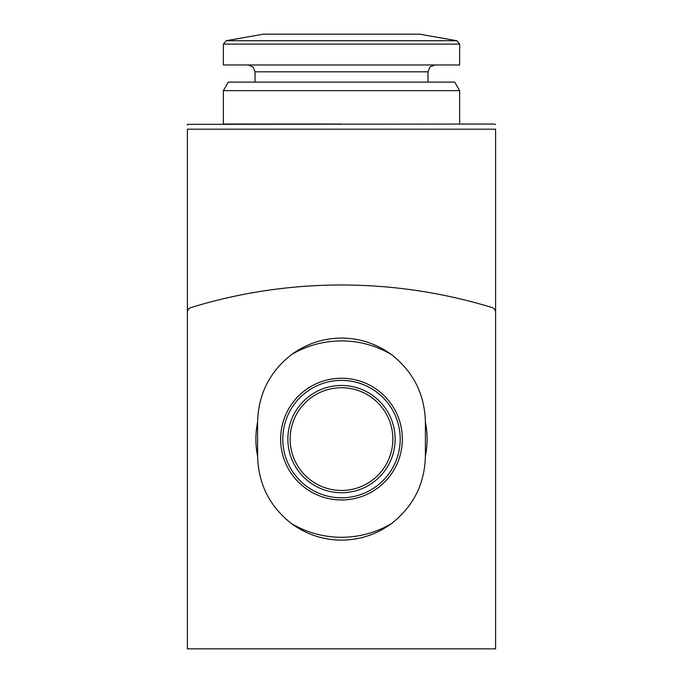 <?xml version="1.0" encoding="UTF-8"?>
<svg xmlns="http://www.w3.org/2000/svg" width="683" height="683" viewBox="0 0 683 683"><rect width="100%" height="100%" fill="white"/><g stroke="black" fill="none" stroke-linecap="round" stroke-linejoin="round"><path stroke-width="1.02" d="M495.602 421.974L495.602 129.181C495.602 121.839 495.602 121.839 495.602 129.181L187.398 129.181C187.398 121.839 187.398 121.839 187.398 129.181L187.398 421.974M187.398 125.1L187.398 124.605M187.398 312.438L187.398 648.85L495.602 648.85L495.602 312.438A5.14 5.14 0 0 0 491.973 307.529A513.676 513.676 0 0 0 191.027 307.529A5.14 5.14 0 0 0 187.398 312.438M341.5 124.041L223.358 124.041L223.358 90.651L459.642 90.651L459.642 124.041L493.894 124.041L495.602 124.554M493.894 124.041L187.398 124.34M257.602 456.133A85.614 85.614 0 0 1 257.602 422.06M425.398 422.06A85.614 85.614 0 0 1 425.398 456.133M223.358 90.651L228.301 82.097L454.699 82.097L459.642 90.651M223.358 44.105L223.358 64.97L459.642 64.97L459.642 44.105L456.816 40.732L226.184 40.732L223.358 44.105L459.642 44.105M226.184 40.732L263.518 34.15L419.482 34.15L456.816 40.732M291.59 354.537C269.674 371.689 258.345 394.168 257.602 421.974L257.602 456.218C258.345 484.034 269.674 506.513 291.59 523.656C306.496 534.49 323.136 539.98 341.5 540.125C359.856 539.954 376.495 534.465 391.41 523.656C413.326 506.513 424.655 484.034 425.398 456.218L425.398 421.974C424.655 394.168 413.326 371.689 391.41 354.537C376.504 343.703 359.864 338.222 341.5 338.076C323.144 338.247 306.505 343.728 291.59 354.537A98.19 98.19 0 0 1 391.41 354.537M290.13 439.101A51.37 51.37 0 0 1 367.181 394.612A51.37 51.37 0 0 1 367.181 483.581A51.37 51.37 0 0 1 290.13 439.101M280.636 439.101A60.864 60.864 0 0 1 371.928 386.39A60.864 60.864 0 0 1 371.928 491.803A60.864 60.864 0 0 1 280.636 439.101M255.032 82.097L255.032 71.817L427.968 71.817L429.94 67.011L434.815 64.97M287.859 439.101A53.641 53.641 0 0 1 368.316 392.648A53.641 53.641 0 0 1 368.316 485.553A53.641 53.641 0 0 1 287.859 439.101M282.805 439.101A58.695 58.695 0 0 1 370.852 388.268A58.695 58.695 0 0 1 370.852 489.933A58.695 58.695 0 0 1 282.805 439.101M391.41 523.656A98.19 98.19 0 0 1 291.59 523.656M427.968 82.097L427.968 71.817M255.032 71.817L253.06 67.011L248.185 64.97"/></g></svg>
